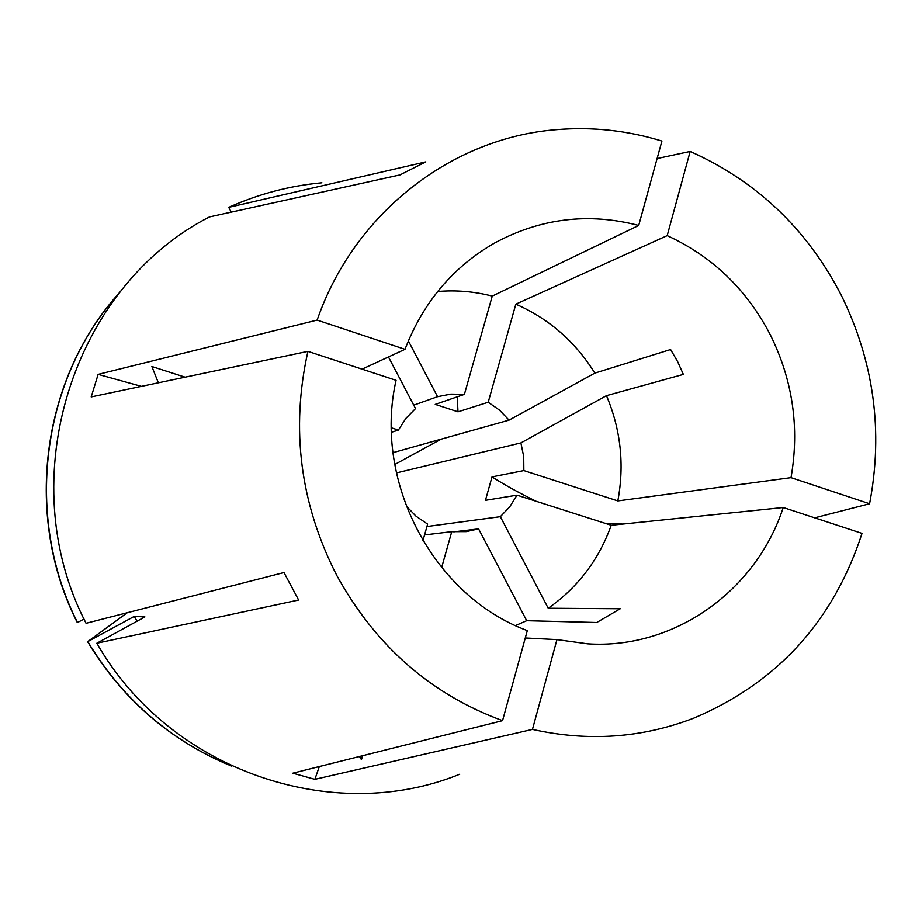 <?xml version="1.0" encoding="UTF-8"?>
<svg xmlns="http://www.w3.org/2000/svg" width="922" height="922" viewBox="0 0 922 922"><rect width="100%" height="100%" fill="white"/><g stroke="black" fill="none" stroke-linecap="round" stroke-linejoin="round"><path stroke-width="1.38" d="M622.88 524.076L604.774 523.223M426.944 526.543L500.335 516.689L509.751 506.823L517 495.16L485.456 500.323L492.014 476.893L523.846 470.577L617.832 500.923C624.574 464.769 620.794 429.687 606.48 395.653L683.363 374.401L677.647 361.666L670.594 349.53L594.84 373.122C575.397 341.808 549.063 318.816 515.836 304.168L488.211 402.234L458.004 411.823L457.231 396.84M617.832 500.923L791.018 477.654C799.72 427.773 792.77 380.048 770.147 334.479C746.613 289.37 712.291 256.408 667.194 235.629L515.836 304.168M814.668 517.841L869.584 503.769C883.426 431.173 873.941 361.574 841.141 294.959C806.957 228.99 756.628 181.15 690.163 151.45L657.098 158.561M321.893 182.798C289.681 185.76 258.633 193.943 228.737 207.358L425.826 161.88L400.021 174.903L209.467 216.935C72.677 286.765 11.006 479.071 86.069 623.295L283.988 572.539L298.624 600.026L96.845 643.233C169.74 771.103 333.073 825.858 459.732 774.226M307.925 351.363C290.534 429.179 300.192 503.954 336.899 575.685C375.727 646.057 430.943 694.381 502.548 720.658L527.303 630.613C433.571 596.119 372.914 481.826 396.068 380.325L307.925 351.363L91.197 396.921L98.135 374.378L317.133 320.095L405 349.311L362.058 369.146M405 349.311C423.129 302.428 452.944 267.023 494.434 243.108C540.453 218.249 588.536 212.371 638.704 225.464L661.915 141.054C627.502 130.475 592.35 126.671 556.485 129.656C452.068 137.678 354.209 212.74 317.133 320.095M319.323 766.551L314.851 779.344L292.816 773.189L502.548 720.658M141.412 386.364L98.135 374.378M314.851 779.344L532.455 729.406C588.167 741.807 641.896 738.073 693.644 718.192C777.269 682.822 833.396 621.221 862.024 533.4L783.251 507.515L611.228 525.275C598.839 559.792 577.84 587.452 548.233 608.243L620.241 608.751L596.73 622.511L526.704 620.702L515.502 625.554M525.275 637.989L556.946 639.626L587.833 643.856C674.627 649.491 756.247 590.564 783.251 507.515M532.455 729.406L556.946 639.626M869.584 503.769L791.018 477.654M667.194 235.629L690.163 151.45M406.348 506.19L416.122 516.285L427.624 524.122L422.898 540.811M453.751 531.867L478.587 528.894L526.704 620.702M424.558 534.944L451.757 531.671L466.198 531.625L478.587 528.894M451.757 531.671L441.626 567.629M523.846 470.577L523.719 456.62L520.895 442.917L396.379 472.928M606.48 395.653L520.895 442.917M594.84 373.122L509.036 420.144L499.482 410.117L488.211 402.234M391.481 432.291L398.396 430.078L391.389 427.82M388.462 356.952L415.522 408.573L405.876 418.381L398.396 430.078M638.704 225.464L492.244 296.1C474.3 291.467 456.102 289.934 437.65 291.502M127.248 612.738L87.625 641.7L134.22 616.415L144.904 616.91L96.845 643.233M134.22 616.415L137.136 621.163M87.901 641.747C121.381 697.228 167.009 737.715 224.784 763.209L231.606 766.055M120.886 290.983L116.034 296.55C41.133 382.549 24.249 517.634 77.517 622.546L83.994 619.019M87.625 641.7C121.082 697.124 166.663 737.565 224.369 763.024L224.784 763.209M116.034 296.55L115.734 296.896C40.914 382.803 24.053 517.738 77.264 622.523L77.517 622.546M441.142 439.172L394.731 464.481M517 495.16L611.228 525.275M500.335 516.689L548.233 608.243M231.249 212.129L228.737 207.358M492.244 296.1L464.388 394.386L435.242 404.378L458.004 411.823M509.036 420.144L392.991 452.656M413.724 405.15L437.558 396.691L408.354 340.84M464.388 394.386L450.846 394.109L437.558 396.691M185.103 377.179L151.888 366.518L158.354 382.803M492.014 476.893C504.369 484.765 519.063 492.878 536.085 501.257M362.565 755.729L361.447 759.659L359.488 756.501"/></g></svg>
